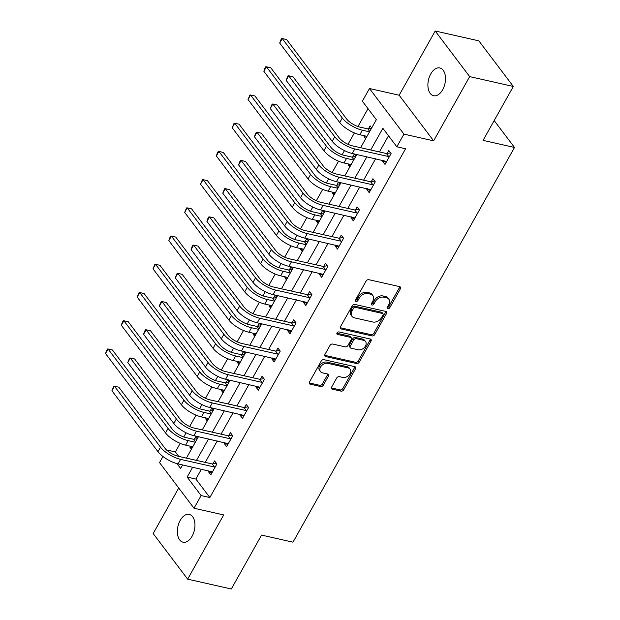 <?xml version="1.0" encoding="UTF-8"?>
<svg xmlns="http://www.w3.org/2000/svg" width="620" height="620" viewBox="0 0 620 620"><rect width="100%" height="100%" fill="white"/><g stroke="black" fill="none" stroke-linecap="round" stroke-linejoin="round"><path stroke-width="0.93" d="M387.903 308.644A1.527 1.101 142.9 0 0 389.802 307.667L400.388 288.804A2.185 1.573 142.9 0 0 400.419 287.099A2.185 1.573 142.9 0 0 399.675 286.642L368.822 279.682A2.185 1.573 142.9 0 0 366.11 281.069L355.524 299.933A1.527 1.101 142.9 0 0 355.508 301.126A1.527 1.101 142.9 0 0 356.027 301.444A1.527 1.101 142.9 0 0 357.926 300.475L359.29 298.034A6.983 5.022 142.9 0 1 367.97 293.586L370.535 294.167A6.983 5.022 142.9 0 1 372.922 295.639A6.983 5.022 142.9 0 1 372.837 301.088L371.465 303.529A1.527 1.101 142.9 0 0 371.442 304.722A1.527 1.101 142.9 0 0 371.969 305.048A1.527 1.101 142.9 0 0 373.86 304.071L375.232 301.63A6.983 5.022 142.9 0 1 383.904 297.189L386.477 297.771A6.983 5.022 142.9 0 1 388.864 299.235A6.983 5.022 142.9 0 1 388.771 304.683L387.407 307.125A1.527 1.101 142.9 0 0 387.384 308.318A1.527 1.101 142.9 0 0 387.903 308.644M387.267 307.435A1.527 1.101 142.9 0 0 388.872 306.435L399.458 287.572A2.185 1.573 142.9 0 0 399.729 286.657M355.392 300.243A1.527 1.101 142.9 0 0 356.988 299.243L358.36 296.802L359.29 298.034M371.334 303.839A1.527 1.101 142.9 0 0 372.93 302.839L374.302 300.398L375.232 301.63M192.115 536.192A14.237 8.447 -77.3 0 0 189.286 514.414A14.237 8.447 -77.3 0 0 180.195 520.413A14.237 8.447 -77.3 0 0 183.024 542.19A14.237 8.447 -77.3 0 0 192.115 536.192M442.657 89.737A14.237 8.447 -77.3 0 0 439.828 67.96A14.237 8.447 -77.3 0 0 430.737 73.958A14.237 8.447 -77.3 0 0 433.566 95.728A14.237 8.447 -77.3 0 0 442.657 89.737M331.661 387.019A2.185 1.573 142.9 0 0 331.63 388.724A2.185 1.573 142.9 0 0 332.374 389.182L341.031 391.135A2.185 1.573 142.9 0 0 343.744 389.748L355.5 368.799A2.185 1.573 142.9 0 0 355.531 367.094A2.185 1.573 142.9 0 0 354.779 366.637L323.935 359.67A2.185 1.573 142.9 0 0 321.222 361.057L309.465 382.013A2.185 1.573 142.9 0 0 309.434 383.718A2.185 1.573 142.9 0 0 310.178 384.175L320.633 386.531A2.185 1.573 142.9 0 0 323.346 385.144L328.375 376.177A2.185 1.573 142.9 0 0 328.406 374.472A2.185 1.573 142.9 0 0 327.662 374.015L322.478 372.845A5.844 4.2 142.9 0 1 320.486 371.62A5.844 4.2 142.9 0 1 321.447 365.815A5.844 4.2 142.9 0 1 327.81 363.343L348.115 367.931A5.844 4.2 142.9 0 1 350.114 369.156A5.844 4.2 142.9 0 1 349.145 374.961A5.844 4.2 142.9 0 1 342.79 377.433L339.404 376.666A2.185 1.573 142.9 0 0 336.691 378.053L331.661 387.019M201.415 469.17L195.874 479.043L209.847 497.535L201.113 495.566L194.006 508.229L159.542 462.621L162.967 456.514M513.321 86.459L469.666 76.609L435.201 31L478.849 40.85L513.321 86.459L483.065 140.368L514.499 147.467L292.989 542.182L261.562 535.091L231.306 589L187.651 579.15L223.688 514.925L194.006 508.229M435.201 31L399.156 95.216L433.628 140.833L469.666 76.609M433.628 140.833L403.938 134.129L396.839 146.793L382.865 128.301L370.698 149.978M209.847 497.535L405.565 148.761L396.839 146.793M372.023 335.916A2.185 1.573 142.9 0 0 374.736 334.529L386.493 313.573A2.185 1.573 142.9 0 0 386.516 311.868A2.185 1.573 142.9 0 0 385.772 311.411L354.919 304.451A2.185 1.573 142.9 0 0 352.214 305.838L340.45 326.787A2.185 1.573 142.9 0 0 340.426 328.492A2.185 1.573 142.9 0 0 341.171 328.949L372.023 335.916L371.093 334.684A2.185 1.573 142.9 0 0 373.798 333.297L385.562 312.341A2.185 1.573 142.9 0 0 385.826 311.426M370.993 341.186L359.236 362.134A2.185 1.573 142.9 0 1 356.523 363.529L325.678 356.562A2.185 1.573 142.9 0 1 324.926 356.105A2.185 1.573 142.9 0 1 324.958 354.4L329.987 345.433A2.185 1.573 142.9 0 1 332.7 344.046L345.216 346.867A2.185 1.573 142.9 0 0 347.921 345.479L351.261 339.535A2.185 1.573 142.9 0 0 351.292 337.83A2.185 1.573 142.9 0 0 350.54 337.373L337.52 334.428A1.527 1.101 142.9 0 1 336.993 334.11A1.527 1.101 142.9 0 1 337.249 332.591A1.527 1.101 142.9 0 1 338.915 331.94L370.279 339.024A2.185 1.573 142.9 0 1 371.024 339.481A2.185 1.573 142.9 0 1 370.993 341.186L370.062 339.954L358.306 360.902L359.236 362.134M178.731 488.018L153.186 533.541L187.651 579.15M514.499 147.467L494.179 120.575M388.507 135.772L379.425 151.954M375.619 158.743L363.591 180.172M359.778 186.961L347.758 208.39M343.945 215.187L331.917 236.615M328.104 243.404L316.084 264.833M312.271 271.622L300.243 293.051M296.438 299.847L284.41 321.276M280.596 328.065L268.576 349.494M264.763 356.283L252.735 377.712M248.922 384.509L236.902 405.937M233.089 412.726L221.061 434.155M217.256 440.944L205.228 462.373M383.183 160.448L382.679 161.347L385.005 164.432L391.096 153.574L388.771 150.49L387.12 153.427M367.342 188.674L366.839 189.565L369.171 192.65L375.263 181.792L372.93 178.715L371.287 181.652M351.509 216.892L351.005 217.79L353.33 220.867L359.422 210.017L357.097 206.933L355.446 209.87M335.668 245.109L335.172 246.008L337.497 249.093L343.589 238.235L341.256 235.151L339.613 238.088M319.835 273.335L319.331 274.226L321.664 277.31L327.755 266.453L325.423 263.376L323.772 266.313M304.002 301.553L303.498 302.452L305.823 305.528L311.914 294.678L309.589 291.594L307.938 294.531M288.161 329.77L287.657 330.669L289.99 333.754L296.081 322.896L293.748 319.812L292.105 322.749M272.327 357.996L271.824 358.887L274.149 361.971L280.24 351.114L277.915 348.037L276.264 350.974M256.486 386.214L255.983 387.113L258.315 390.189L264.407 379.339L262.074 376.255L260.431 379.192M240.653 414.431L240.149 415.33L242.482 418.415L248.566 407.557L246.241 404.472L244.59 407.41M224.82 442.657L224.316 443.548L226.641 446.632L232.733 435.775L230.408 432.698L228.757 435.635M208.979 470.875L208.475 471.774L210.808 474.85L216.899 464L214.567 460.916L212.924 463.853M368.017 108.655L357.98 126.534M354.384 132.936L348.006 144.305M344.472 150.606L342.139 154.752M338.551 161.161L332.173 172.523M328.631 178.824L326.306 182.977M322.71 189.379L316.332 200.748M312.798 207.049L310.473 211.195M306.877 217.597L300.499 228.966M296.964 235.267L294.632 239.413M291.036 245.822L284.658 257.184M281.124 263.485L278.798 267.638M275.203 274.04L268.824 285.409M265.29 291.71L262.958 295.856M259.369 302.258L252.991 313.627M249.449 319.928L247.124 324.074M243.528 330.483L237.15 341.845M233.616 348.146L231.291 352.3M227.695 358.701L221.317 370.07M217.775 376.371L215.45 380.517M211.854 386.919L205.476 398.288M201.942 404.589L199.617 408.735M196.021 415.144L189.642 426.506M186.108 432.807L183.776 436.961M180.188 443.362L175.375 451.926L178.762 456.405M371.713 127.922L370.14 125.837L368.489 128.774M364.552 135.796L364.048 136.695L365.622 138.779M355.88 156.139L354.299 154.062L352.656 156.992M348.711 164.013L348.208 164.912L349.788 166.997M340.039 184.365L338.466 182.28L336.815 185.217M332.878 192.239L332.374 193.13L333.947 195.215M324.206 212.583L322.632 210.498L320.982 213.435M317.045 220.456L316.541 221.356L318.114 223.44M308.365 240.8L306.792 238.723L305.141 241.653M301.204 248.674L300.7 249.573L302.273 251.658M292.531 269.026L290.958 266.941L289.308 269.878M285.371 276.9L284.867 277.791L286.44 279.876M276.69 297.244L275.117 295.159L273.474 298.096M269.529 305.118L269.026 306.017L270.607 308.101M260.857 325.461L259.284 323.384L257.633 326.314M253.696 333.335L253.192 334.234L254.766 336.319M245.024 353.687L243.443 351.602L241.8 354.539M237.855 361.561L237.359 362.452L238.933 364.537M229.183 381.904L227.61 379.82L225.959 382.757M222.022 389.779L221.518 390.678L223.092 392.762M213.35 410.122L211.776 408.045L210.126 410.975M206.189 417.996L205.685 418.895L207.258 420.98M197.509 438.348L195.935 436.263L194.292 439.2M190.348 446.222L189.844 447.113L191.417 449.198M175.375 451.926L166.648 449.957M360.608 147.707L376.34 119.675L362.367 101.184L369.474 88.52L403.938 134.129M399.156 95.216L369.474 88.52M192.688 467.193L187.139 477.075L201.113 495.566M366.885 156.775L354.857 178.203M351.052 184.993L339.024 206.421M335.211 213.21L323.19 234.639M319.378 241.436L307.349 262.865M303.537 269.654L291.516 291.082M287.703 297.871L275.675 319.3M271.87 326.097L259.842 347.526M256.029 354.315L244.009 375.743M240.196 382.532L228.168 403.961M224.355 410.758L212.335 432.186M208.522 438.975L196.494 460.404M176.979 463.628L180.621 468.449L182.598 464.923M186.411 458.126L198.439 436.697M202.244 429.908L214.272 408.479M218.085 401.69L230.105 380.262M233.918 373.465L245.946 352.036M249.759 345.247L261.779 323.818M265.592 317.029L277.621 295.601M281.426 288.804L293.454 267.375M297.267 260.586L309.287 239.157M313.1 232.368L325.128 210.94M328.941 204.143L340.961 182.714M344.774 175.925L356.802 154.496M195.874 479.043L187.139 477.075M364.048 136.695L366.482 137.245M382.679 161.347L386.283 162.161M366.839 189.565L370.442 190.379M348.208 164.912L350.649 165.463M351.005 217.79L354.609 218.604M332.374 193.13L334.808 193.68M335.172 246.008L338.768 246.822M316.541 221.356L318.974 221.906M319.331 274.226L322.935 275.04M300.7 249.573L303.134 250.124M303.498 302.452L307.094 303.265M284.867 277.791L287.3 278.341M287.657 330.669L291.26 331.483M269.026 306.017L271.467 306.567M271.824 358.887L275.427 359.701M253.192 334.234L255.626 334.785M255.983 387.113L259.586 387.919M237.359 362.452L239.793 363.002M240.149 415.33L243.753 416.144M221.518 390.678L223.952 391.228M224.316 443.548L227.912 444.362M205.685 418.895L208.119 419.446M208.475 471.774L212.079 472.579M189.844 447.113L192.285 447.663M388.864 299.235L387.934 298.003A6.983 5.022 142.9 0 0 385.547 296.531L386.477 297.771M374.302 300.398A6.983 5.022 142.9 0 1 382.974 295.957L385.547 296.531M372.922 295.639L371.992 294.407A6.983 5.022 142.9 0 0 369.605 292.935L370.535 294.167M358.36 296.802A6.983 5.022 142.9 0 1 367.032 292.353L369.605 292.935M340.186 327.709A2.185 1.573 142.9 0 0 340.24 327.716L371.093 334.684M382.997 314.983A1.527 1.101 142.9 0 0 383.013 313.79A1.527 1.101 142.9 0 0 382.494 313.472L355.415 307.357A1.527 1.101 142.9 0 0 353.516 308.334L352.067 310.907A6.983 5.022 142.9 0 0 351.982 316.355A6.983 5.022 142.9 0 0 354.369 317.828L372.876 322.005A6.983 5.022 142.9 0 0 381.548 317.556L382.997 314.983M383.013 313.79L382.083 312.558A1.527 1.101 142.9 0 0 381.563 312.24L382.494 313.472M351.982 316.355L351.052 315.123A6.983 5.022 142.9 0 1 351.137 309.675L352.586 307.101A1.527 1.101 142.9 0 1 354.477 306.125L381.563 312.24M324.686 355.314A2.185 1.573 142.9 0 0 324.74 355.33L355.593 362.297A2.185 1.573 142.9 0 0 358.306 360.902M351.292 337.83L350.354 336.598A2.185 1.573 142.9 0 0 349.61 336.133L336.869 333.258M358.197 349.796A5.844 4.2 142.9 0 0 364.56 347.324A5.844 4.2 142.9 0 0 365.521 341.527A5.844 4.2 142.9 0 0 363.529 340.303L356.368 338.683A2.185 1.573 142.9 0 0 353.663 340.07L350.323 346.022A2.185 1.573 142.9 0 0 350.292 347.727A2.185 1.573 142.9 0 0 351.036 348.184L358.197 349.796M365.521 341.527L364.591 340.295A5.844 4.2 142.9 0 0 362.591 339.07L363.529 340.303M350.292 347.727L349.362 346.495A2.185 1.573 142.9 0 1 349.393 344.79L352.726 338.838A2.185 1.573 142.9 0 1 355.438 337.451L362.591 339.07M370.062 339.954A2.185 1.573 142.9 0 0 370.334 339.039M350.114 369.156L349.184 367.923A5.844 4.2 142.9 0 0 347.185 366.699L348.115 367.931M320.486 371.62L319.548 370.388A5.844 4.2 142.9 0 1 320.517 364.583A5.844 4.2 142.9 0 1 326.88 362.111L347.185 366.699M309.194 382.928A2.185 1.573 142.9 0 0 309.248 382.943L319.703 385.299A2.185 1.573 142.9 0 0 322.416 383.912L327.445 374.945A2.185 1.573 142.9 0 0 327.716 374.031M331.39 387.942A2.185 1.573 142.9 0 0 331.444 387.95L340.101 389.903A2.185 1.573 142.9 0 0 342.813 388.515L354.57 367.567A2.185 1.573 142.9 0 0 354.834 366.645M369.745 131.432L367.815 128.883L360.034 127.123A11.121 4.014 -150.7 0 1 346.642 118.993L286.611 39.541L282.24 38.556L342.279 118.009A16.686 6.022 29.3 0 0 362.359 130.208L369.528 131.82M367.815 128.883L371.496 128.309M279.705 43.082L280.565 40.416L281.581 38.611L282.24 38.556L279.705 43.082L339.745 122.528A16.686 6.022 29.3 0 0 359.825 134.726L366.986 136.346M389.453 156.511L388.771 156.62L386.446 153.535L352.47 145.87A11.121 4.014 -150.7 0 1 339.086 137.733L293.02 76.779L288.656 75.795L334.715 136.749A16.686 6.022 29.3 0 0 354.803 148.947L388.771 156.62M286.115 80.313L287.99 75.841L288.656 75.795L286.115 80.313L332.18 141.275A16.686 6.022 29.3 0 0 352.261 153.473L386.655 161.494M386.446 153.535L390.577 152.892M353.904 159.658L351.974 157.1L344.193 155.349A11.121 4.014 -150.7 0 1 330.809 147.211L270.769 67.766L266.406 66.774L326.446 146.227A16.686 6.022 29.3 0 0 346.526 158.425L353.687 160.045M351.974 157.1L355.663 156.527M263.864 71.3L264.724 68.634L265.74 66.828L266.406 66.774L263.864 71.3L323.904 150.745A16.686 6.022 29.3 0 0 343.984 162.952L351.153 164.564M338.071 187.875L336.141 185.318L328.36 183.567A11.121 4.014 -150.7 0 1 314.968 175.429L254.936 95.984L250.565 94.999L310.604 174.445A16.686 6.022 29.3 0 0 330.685 186.651L337.853 188.263M336.141 185.318L339.822 184.744M248.031 99.518L249.906 95.046L250.565 94.999L248.031 99.518L308.07 178.971A16.686 6.022 29.3 0 0 328.151 191.169L335.312 192.789M373.612 184.729L372.938 184.838L370.605 181.753L336.637 174.088A11.121 4.014 -150.7 0 1 323.245 165.951L277.179 104.997L272.815 104.013L318.882 164.967A16.686 6.022 29.3 0 0 338.962 177.173L372.938 184.838M270.281 108.531L272.157 104.059L272.815 104.013L270.281 108.531L316.339 169.493A16.686 6.022 29.3 0 0 336.428 181.691L370.814 189.712M370.605 181.753L374.744 181.11M357.779 212.954L357.097 213.055L354.772 209.978L320.796 202.306A11.121 4.014 -150.7 0 1 307.412 194.176L261.346 133.215L256.982 132.231L303.041 193.192A16.686 6.022 29.3 0 0 323.129 205.391L357.097 213.055M254.44 136.757L255.301 134.091L256.316 132.285L256.982 132.231L254.44 136.757L300.506 197.71A16.686 6.022 29.3 0 0 320.587 209.917L354.981 217.93M354.772 209.978L358.903 209.328M322.229 216.093L320.308 213.544L312.526 211.784A11.121 4.014 -150.7 0 1 299.135 203.654L239.095 124.201L234.732 123.217L294.771 202.67A16.686 6.022 29.3 0 0 314.851 214.869L322.012 216.481M320.308 213.544L323.989 212.97M232.198 127.743L234.073 123.264L234.732 123.217L232.198 127.743L292.229 207.188A16.686 6.022 29.3 0 0 312.317 219.387L319.478 221.007M306.396 244.311L304.466 241.761L296.685 240.01A11.121 4.014 -150.7 0 1 283.301 231.872L223.262 152.427L218.899 151.435L278.93 230.888A16.686 6.022 29.3 0 0 299.018 243.087L306.179 244.706M304.466 241.761L308.156 241.188M216.357 155.961L217.217 153.295L218.232 151.489L218.899 151.435L216.357 155.961L276.396 235.406A16.686 6.022 29.3 0 0 296.476 247.613L303.637 249.225M290.563 272.537L288.633 269.979L280.852 268.228A11.121 4.014 -150.7 0 1 267.46 260.09L207.429 180.645L203.058 179.661L263.097 259.106A16.686 6.022 29.3 0 0 283.177 271.304L290.338 272.924M288.633 269.979L292.315 269.406M200.524 184.179L202.399 179.707L203.058 179.661L200.524 184.179L260.555 263.632A16.686 6.022 29.3 0 0 280.643 275.83L287.804 277.45M341.938 241.172L341.263 241.281L338.938 238.196L304.963 230.531A11.121 4.014 -150.7 0 1 291.571 222.394L245.512 161.44L241.141 160.448L287.207 221.41A16.686 6.022 29.3 0 0 307.288 233.608L341.263 241.281M238.607 164.974L239.467 162.308L240.483 160.502L241.141 160.448L238.607 164.974L284.673 225.936A16.686 6.022 29.3 0 0 304.753 238.134L339.148 246.156M338.938 238.196L343.069 237.553M326.104 269.39L325.43 269.499L323.097 266.414L289.122 258.749A11.121 4.014 -150.7 0 1 275.737 250.612L229.671 189.658L225.308 188.674L271.374 249.628A16.686 6.022 29.3 0 0 291.454 261.834L325.43 269.499M222.766 193.192L224.642 188.72L225.308 188.674L222.766 193.192L268.832 254.154A16.686 6.022 29.3 0 0 288.912 266.352L323.307 274.373M323.097 266.414L327.236 265.771M310.263 297.615L309.589 297.716L307.264 294.639L273.288 286.967A11.121 4.014 -150.7 0 1 259.896 278.837L213.838 217.876L209.467 216.892L255.533 277.853A16.686 6.022 29.3 0 0 275.613 290.051L309.589 297.716M206.933 221.417L207.793 218.751L208.808 216.946L209.467 216.892L206.933 221.417L252.999 282.371A16.686 6.022 29.3 0 0 273.079 294.578L307.474 302.591M307.264 294.639L311.395 293.988M274.722 300.754L272.792 298.204L265.011 296.445A11.121 4.014 -150.7 0 1 251.627 288.315L191.588 208.863L187.225 207.878L247.256 287.324A16.686 6.022 29.3 0 0 267.344 299.53L274.505 301.142M272.792 298.204L276.481 297.623M184.683 212.404L186.558 207.925L187.225 207.878L184.683 212.404L244.722 291.849A16.686 6.022 29.3 0 0 264.802 304.048L271.971 305.668M294.43 325.833L293.756 325.942L291.423 322.857L257.455 315.192A11.121 4.014 -150.7 0 1 244.063 307.055L197.997 246.101L193.634 245.109L239.7 306.071A16.686 6.022 29.3 0 0 259.78 318.269L293.756 325.942M191.1 249.635L191.96 246.969L192.975 245.163L193.634 245.109L191.1 249.635L237.158 310.597A16.686 6.022 29.3 0 0 257.246 322.795L291.632 330.817M291.423 322.857L295.562 322.214M258.889 328.972L256.959 326.422L249.178 324.663A11.121 4.014 -150.7 0 1 235.786 316.533L175.755 237.08L171.383 236.096L231.423 315.549A16.686 6.022 29.3 0 0 251.503 327.748L258.672 329.367M256.959 326.422L260.64 325.849M168.849 240.622L169.709 237.956L170.725 236.15L171.383 236.096L168.849 240.622L228.888 320.067A16.686 6.022 29.3 0 0 248.969 332.274L256.13 333.885M278.597 354.051L277.915 354.16L275.59 351.075L241.614 343.41A11.121 4.014 -150.7 0 1 228.23 335.273L182.164 274.319L177.8 273.335L223.859 334.288A16.686 6.022 29.3 0 0 243.947 346.495L277.915 354.16M175.258 277.853L177.134 273.381L177.8 273.335L175.258 277.853L221.325 338.815A16.686 6.022 29.3 0 0 241.405 351.013L275.799 359.034M275.59 351.075L279.721 350.432M243.048 357.197L241.118 354.64L233.337 352.888A11.121 4.014 -150.7 0 1 219.953 344.751L159.913 265.306L155.55 264.322L215.59 343.767A16.686 6.022 29.3 0 0 235.67 355.965L242.831 357.585M241.118 354.64L244.807 354.067M153.016 268.84L154.884 264.368L155.55 264.322L153.016 268.84L213.047 348.293A16.686 6.022 29.3 0 0 233.128 360.491L240.297 362.111M262.756 382.276L262.082 382.377L259.749 379.3L225.781 371.628A11.121 4.014 -150.7 0 1 212.389 363.498L166.323 302.537L161.959 301.553L208.026 362.514A16.686 6.022 29.3 0 0 228.106 374.713L262.082 382.377M159.425 306.079L160.286 303.413L161.301 301.607L161.959 301.553L159.425 306.079L205.483 367.032A16.686 6.022 29.3 0 0 225.572 379.238L259.966 387.252M259.749 379.3L263.887 378.649M227.215 385.415L225.285 382.865L217.504 381.106A11.121 4.014 -150.7 0 1 204.12 372.976L144.08 293.524L139.717 292.539L199.749 371.985A16.686 6.022 29.3 0 0 219.837 384.191L226.998 385.803M225.285 382.865L228.966 382.284M137.175 297.065L139.05 292.586L139.717 292.539L137.175 297.065L197.214 376.51A16.686 6.022 29.3 0 0 217.294 388.709L224.456 390.329M246.923 410.494L246.249 410.603L243.916 407.518L209.94 399.854A11.121 4.014 -150.7 0 1 196.555 391.716L150.49 330.762L146.126 329.77L192.192 390.732A16.686 6.022 29.3 0 0 212.272 402.93L246.249 410.603M143.584 334.296L144.445 331.63L145.46 329.825L146.126 329.77L143.584 334.296L189.65 395.258A16.686 6.022 29.3 0 0 209.731 407.456L244.125 415.478M243.916 407.518L248.054 406.875M211.381 413.633L209.452 411.083L201.671 409.324A11.121 4.014 -150.7 0 1 188.279 401.194L128.239 321.741L123.876 320.757L183.915 400.21A16.686 6.022 29.3 0 0 203.996 412.409L211.156 414.028M209.452 411.083L213.133 410.51M121.342 325.283L122.202 322.617L123.217 320.811L123.876 320.757L121.342 325.283L181.373 404.728A16.686 6.022 29.3 0 0 201.461 416.935L208.622 418.546M231.082 438.712L230.408 438.821L228.083 435.736L194.107 428.071A11.121 4.014 -150.7 0 1 180.715 419.934L134.656 358.98L130.285 357.996L176.351 418.95A16.686 6.022 29.3 0 0 196.431 431.156L230.408 438.821M127.751 362.514L129.626 358.042L130.285 357.996L127.751 362.514L173.817 423.475A16.686 6.022 29.3 0 0 193.897 435.674L228.292 443.695M228.083 435.736L232.213 435.093M195.54 441.858L193.611 439.301L185.829 437.55A11.121 4.014 -150.7 0 1 172.445 429.412L112.406 349.967L108.043 348.983L168.074 428.428A16.686 6.022 29.3 0 0 188.162 440.626L195.323 442.246M193.611 439.301L197.3 438.728M105.501 353.501L107.376 349.029L108.043 348.983L105.501 353.501L165.54 432.954A16.686 6.022 29.3 0 0 185.62 445.152L192.781 446.772M215.249 466.938L214.574 467.038L212.242 463.962L178.273 456.289A11.121 4.014 -150.7 0 1 164.881 448.159L118.815 387.198L114.452 386.214L160.518 447.175A16.686 6.022 29.3 0 0 180.598 459.374L214.574 467.038M111.918 390.74L113.785 386.26L114.452 386.214L111.918 390.74L157.976 451.693A16.686 6.022 29.3 0 0 178.064 463.892L212.451 471.913M212.242 463.962L216.38 463.311M388.872 306.435L389.802 307.667M356.988 299.243L357.926 300.475M372.93 302.839L373.86 304.071M382.974 295.957L383.904 297.189M367.032 292.353L367.97 293.586M399.458 287.572L400.388 288.804M340.24 327.716L341.171 328.949M385.562 312.341L386.493 313.573M373.798 333.297L374.736 334.529M354.477 306.125L355.415 307.357M352.586 307.101L353.516 308.334M351.137 309.675L352.067 310.907M355.593 362.297L356.523 363.529M324.74 355.33L325.678 356.562M349.61 336.133L350.54 337.373M336.831 333.521L337.52 334.428M355.438 337.451L356.368 338.683M352.726 338.838L353.663 340.07M349.393 344.79L350.323 346.022M326.88 362.111L327.81 363.343M327.445 374.945L328.375 376.177M322.416 383.912L323.346 385.144M319.703 385.299L320.633 386.531M309.248 382.943L310.178 384.175M354.57 367.567L355.5 368.799M342.813 388.515L343.744 389.748M340.101 389.903L341.031 391.135M331.444 387.95L332.374 389.182M362.359 130.208L359.825 134.726M342.279 118.009L339.745 122.528M354.803 148.947L352.261 153.473M334.715 136.749L332.18 141.275M346.526 158.425L343.984 162.952M326.446 146.227L323.904 150.745M330.685 186.651L328.151 191.169M310.604 174.445L308.07 178.971M338.962 177.173L336.428 181.691M318.882 164.967L316.339 169.493M323.129 205.391L320.587 209.917M303.041 193.192L300.506 197.71M314.851 214.869L312.317 219.387M294.771 202.67L292.229 207.188M299.018 243.087L296.476 247.613M278.93 230.888L276.396 235.406M283.177 271.304L280.643 275.83M263.097 259.106L260.555 263.632M307.288 233.608L304.753 238.134M287.207 221.41L284.673 225.936M291.454 261.834L288.912 266.352M271.374 249.628L268.832 254.154M275.613 290.051L273.079 294.578M255.533 277.853L252.999 282.371M267.344 299.53L264.802 304.048M247.256 287.324L244.722 291.849M259.78 318.269L257.246 322.795M239.7 306.071L237.158 310.597M251.503 327.748L248.969 332.274M231.423 315.549L228.888 320.067M243.947 346.495L241.405 351.013M223.859 334.288L221.325 338.815M235.67 355.965L233.128 360.491M215.59 343.767L213.047 348.293M228.106 374.713L225.572 379.238M208.026 362.514L205.483 367.032M219.837 384.191L217.294 388.709M199.749 371.985L197.214 376.51M212.272 402.93L209.731 407.456M192.192 390.732L189.65 395.258M203.996 412.409L201.461 416.935M183.915 400.21L181.373 404.728M196.431 431.156L193.897 435.674M176.351 418.95L173.817 423.475M188.162 440.626L185.62 445.152M168.074 428.428L165.54 432.954M180.598 459.374L178.064 463.892M160.518 447.175L157.976 451.693"/></g></svg>
